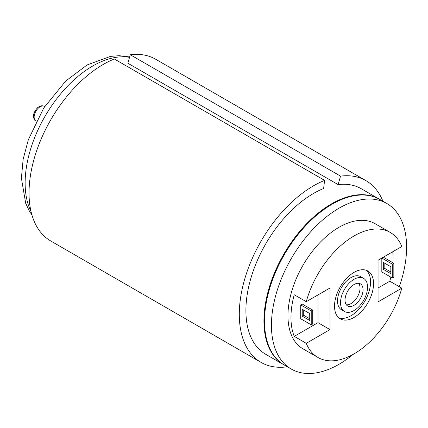 <?xml version="1.0" encoding="UTF-8"?>
<svg xmlns="http://www.w3.org/2000/svg" width="428" height="428" viewBox="0 0 428 428"><rect width="100%" height="100%" fill="white"/><g stroke="black" fill="none" stroke-linecap="round" stroke-linejoin="round"><path stroke-width="0.64" d="M284.021 364.859A95.578 55.18 -60 0 1 283.721 364.688A95.578 55.18 -60 0 1 269.068 288.098A95.578 55.18 -60 0 1 331.507 203.878A95.578 55.18 -60 0 1 379.294 199.143L361.275 188.737A95.578 55.18 120 0 0 338.12 184.618L340.533 176.122A104.924 60.578 -60 0 1 365.945 180.643A104.924 60.578 -60 0 1 382.916 201.235M338.12 184.618L127.865 63.226L130.273 54.73L340.533 176.122M287.343 366.78A104.924 60.578 -60 0 1 261.026 362.377A104.924 60.578 -60 0 1 247.272 271.101A104.924 60.578 -60 0 1 324.606 180.386L323.616 188.502A95.578 55.18 120 0 0 313.483 193.472A95.578 55.18 120 0 0 251.049 277.697A95.578 55.18 120 0 0 265.697 354.282L283.721 364.688M261.026 362.377L50.766 240.985A104.924 60.578 -60 0 1 37.011 149.709A104.924 60.578 -60 0 1 114.346 58.994L324.606 180.386M130.273 54.73A104.924 60.578 -60 0 1 155.69 59.251L365.945 180.643M384.825 263.274L384.825 268.474L383.322 269.34L383.322 262.407L390.828 266.74L390.828 273.679L383.322 269.34M384.825 268.474L390.828 271.946M302.221 316.164L302.221 309.23L309.733 313.564L309.733 320.502L302.221 316.164L303.725 315.297L309.733 318.764M303.725 310.097L303.725 315.297M312.734 310.097L312.734 323.969L311.231 324.836L311.231 310.963L312.734 310.097L302.221 304.024L300.718 304.891L311.231 310.963M300.718 304.891L300.718 318.764L311.231 324.836M393.835 263.274L393.835 277.146L392.332 278.013L392.332 264.14L393.835 263.274L383.322 257.201L381.819 258.068L392.332 264.14M381.819 258.068L381.819 271.946L392.332 278.013M363.591 278.366L360.59 276.632A19.116 11.037 120 0 0 345.861 281.752A19.116 11.037 120 0 0 337.515 300.991A19.116 11.037 120 0 0 341.474 309.744L344.476 311.477A19.116 11.037 120 0 0 363.591 300.44A19.116 11.037 120 0 0 363.591 278.366A19.116 11.037 120 0 0 348.863 283.486A19.116 11.037 120 0 0 340.517 302.724A19.116 11.037 120 0 0 344.476 311.477M338.81 317.822A27.611 15.943 120 0 0 364.838 301.157A27.611 15.943 120 0 0 366.256 270.282M334.514 306.191A27.611 15.943 -60 0 1 346.562 278.409A27.611 15.943 -60 0 1 367.839 271.01A27.611 15.943 -60 0 1 367.839 302.89A27.611 15.943 -60 0 1 340.228 318.833A27.611 15.943 -60 0 1 334.514 306.191M346.343 304.779A12.744 7.356 120 0 0 357.401 296.866A12.744 7.356 120 0 0 358.728 283.331M345.027 300.124A12.744 7.356 -60 0 1 350.585 287.3A12.744 7.356 -60 0 1 360.408 283.887A12.744 7.356 -60 0 1 360.408 298.6A12.744 7.356 -60 0 1 347.664 305.956A12.744 7.356 -60 0 1 345.027 300.124M294.245 336.376A72.214 41.693 -60 0 1 294.245 294.758L306.261 301.692L330.004 287.985L330.004 329.603L306.261 343.315L294.245 336.376L317.993 322.669L317.993 294.919M378.063 287.985L389.796 281.212L401.812 288.146A72.214 41.693 -60 0 1 317.929 357.46A72.214 41.693 -60 0 1 306.261 343.315M401.812 288.146L378.063 301.858L378.063 260.235L401.812 246.528A72.214 41.693 -60 0 0 390.143 232.383A72.214 41.693 -60 0 0 306.261 301.692M330.004 329.603L317.993 322.669M392.727 251.771A72.214 41.693 -60 0 1 392.952 262.765M390.828 277.141A72.214 41.693 -60 0 1 389.796 281.212M317.929 357.46L302.912 348.788A72.214 41.693 -60 0 1 287.953 315.73A72.214 41.693 -60 0 1 319.475 243.056A72.214 41.693 -60 0 1 375.126 223.71L390.143 232.383M379.294 199.143A95.578 55.18 -60 0 1 379.593 199.32M264.525 320.93A94.727 54.693 -60 0 1 331.507 204.568A94.727 54.693 -60 0 1 331.807 204.397M386.805 203.477L379.898 199.491A95.578 55.18 120 0 0 332.107 204.226A95.578 55.18 120 0 0 269.672 288.445A95.578 55.18 120 0 0 284.32 365.036L291.227 369.022A95.578 55.18 -60 0 1 276.579 292.436A95.578 55.18 -60 0 1 339.019 208.211A95.578 55.18 -60 0 1 386.805 203.477A95.578 55.18 -60 0 1 406.6 247.229A95.578 55.18 -60 0 1 399.308 286.701M353.218 354.347A95.578 55.18 -60 0 1 291.227 369.022M34.144 117.17A8.496 4.906 -60 0 1 37.851 108.621A8.496 4.906 -60 0 1 44.4 106.342C42.094 105.224 39.718 105.786 37.279 108.033C34.556 111.253 33.304 114.014 33.523 116.304C33.801 119.021 34.593 120.61 35.904 121.06A8.496 4.906 -60 0 1 34.144 117.17M31.041 211.566A95.578 55.18 -60 0 1 92.716 66.008A95.578 55.18 -60 0 1 129.529 57.352M44.71 106.524L44.4 106.342M36.214 121.236L35.904 121.06M31.94 215.006L29.436 211.165L25.712 203.359L21.4 178.23L23.139 159.328L28.339 139.721L43.795 107.942L65.768 81.004L87.082 64.96L110.467 56.389L119.15 55.688L129.647 56.945"/></g></svg>
